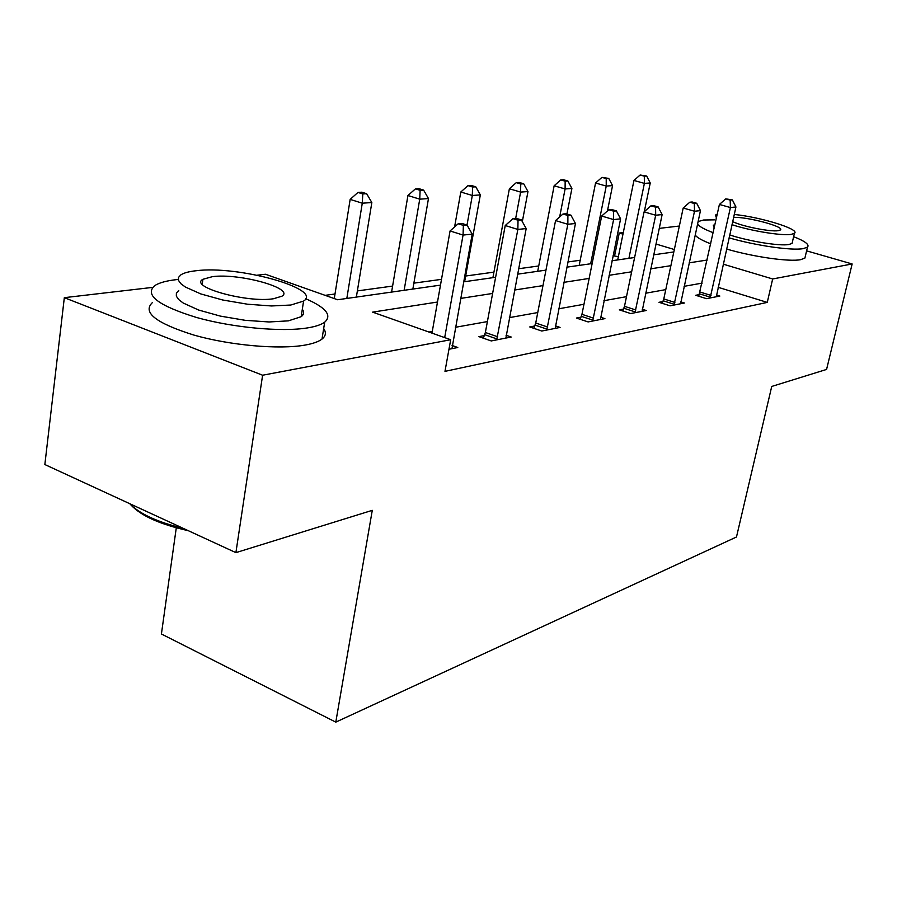 <?xml version="1.0" encoding="UTF-8"?>
<svg xmlns="http://www.w3.org/2000/svg" width="897" height="897" viewBox="0 0 897 897"><rect width="100%" height="100%" fill="white"/><g stroke="black" fill="none" stroke-linecap="round" stroke-linejoin="round"><path stroke-width="1.35" d="M176.283 527.806L161.415 634L335.792 722.13L736.482 536.989L771.734 386.45L826.574 369.441L852.15 263.965L772.665 278.967L723.24 264.166M335.792 722.13L372.277 510.337L235.9 552.642L44.85 464.545L64.326 297.669L152.625 287.388M257.248 275.2L265.445 274.247L337.608 299.755L440.483 285.134M618.358 256.665L613.077 255.746M580.202 260.265L567.879 261.958M538.727 265.972L518.578 268.741M493.922 272.139L465.666 276.018M441.503 279.348L413.876 283.149M392.594 286.076L357.365 290.92M335.007 293.992L325.151 295.348M614.658 255.522L619.244 233.041L623.292 232.57M659.228 228.376L679.354 226.033M437.489 302.031L372.625 312.134L450.686 339.728L444.979 371.358L767.271 302.401L718.116 287.298M702.183 283.104L684.075 286.345M665.776 289.619L645.582 293.241M626.498 296.66L603.916 300.697M583.958 304.274L558.663 308.803M537.763 312.548L509.339 317.639M487.396 321.575L455.362 327.304M432.287 331.442L428.934 332.047M448.971 349.247L457.795 347.509L452.077 345.48M484.369 335.579L478.875 336.633L491.242 340.938L511.212 337.025L506.009 335.231M534.769 325.97L529.746 326.934L541.777 331.027L560.064 327.427L555.31 325.835M581.021 317.157L576.401 318.043L588.107 321.922L604.914 318.626L600.564 317.19M623.594 309.039L619.334 309.857L630.737 313.558L646.244 310.508L642.23 309.218M662.928 301.549L658.992 302.3L670.093 305.821L684.433 303.007L680.745 301.841M699.38 294.597L695.713 295.292L706.544 298.667L719.854 296.055L716.423 295.001M235.9 552.642L262.608 375.226L64.326 297.669M806.605 250.857L852.15 263.965M767.271 302.401L772.665 278.967M450.686 339.728L262.608 375.226M707.228 260.029L689.165 262.843M670.889 265.68L650.717 268.82M631.656 271.791L609.097 275.312M589.15 278.418L563.865 282.353M542.977 285.605L514.553 290.034M492.621 293.442L460.576 298.432M674.342 249.523L655.931 244.018M622.967 234.151L619.244 233.041M463.581 281.849L495.626 277.285M517.558 274.168L545.97 270.132M566.859 267.16L592.132 263.561M612.068 260.724L634.605 257.517M653.666 254.815L673.826 251.945M444.688 337.608L463.065 235.07L472.192 234.128L451.965 348.653M431.984 333.123L450.07 230.955L463.065 235.07L463.368 225.394L467.034 225.046L461.843 223.431L458.176 223.768L463.368 225.394M458.176 223.768L450.07 230.955M472.192 234.128L467.034 225.046M356.356 297.098L371.84 202.531L362.276 203.204L350.166 199.381L334.267 298.578M362.803 193.943L366.638 193.707L361.805 192.193L357.959 192.429L362.803 193.943L362.276 203.204L346.825 298.454M366.638 193.707L371.84 202.531M350.166 199.381L357.959 192.429M188.292 530.688C160.058 524.386 140.93 515.809 130.906 504.921M129.717 503.677C139.461 513.835 157.323 522.065 183.291 528.378M178.234 279.438L176.283 279.651C166.203 280.795 158.971 282.824 154.598 285.717C144.395 295.091 158.365 305.675 196.521 317.482C232.962 327.719 281.793 332.148 307.548 327.898C315.576 326.586 321.283 324.68 324.692 322.18C332.282 315.363 325.959 307.548 305.709 298.723M152.389 302.603C142.152 312.369 156.044 323.212 194.077 335.13C230.394 345.457 279.113 349.695 304.845 345.121C312.874 343.708 318.581 341.701 321.989 339.088C325.846 336.027 326.407 332.507 323.671 328.537M302.323 309.252C304.386 312.078 303.993 314.567 301.168 316.697L288.386 320.857L269.066 321.967L245.184 320.319L220.393 316.114L198.607 310.026L183.179 303.007L178.604 299.486L176.328 296.145L176.395 293.106L178.772 290.46M196.017 270.748C188.964 271.522 183.919 272.89 180.88 274.852L178.514 277.397L178.458 280.346L180.745 283.598L185.354 287.029L200.827 293.936L222.68 299.99L247.538 304.218L271.477 305.967L290.819 305.025L303.59 301.078C323.481 288.879 237.94 265.198 196.017 270.748M273.473 298.746L281.972 296.189C295.113 288.408 239.297 272.923 212.387 276.668L202.913 279.292C188.527 286.816 247.023 303.119 273.473 298.746M302.951 314.881L301.538 314.286M714.404 219.855L703.528 220.012L698.079 221.581M697.574 223.947C698.965 226.347 704.179 229.273 713.216 232.704M729.082 237.851C755.947 245.632 791.681 250.79 803.185 248.637L807.479 247.135C809.677 244.668 805.069 241.181 793.632 236.673M695.209 234.879C696.577 237.357 701.768 240.34 710.783 243.827M726.604 249.041C753.39 256.901 789.08 261.98 800.606 259.682L804.901 258.089L805.394 255.993M792.41 241.943L792.062 243.423L788.855 244.522C779.538 246.238 748.973 241.304 729.721 234.947M714.225 228.107L713.261 225.08M717.252 214.293L715.458 215.056L716.445 217.993M731.997 224.71C751.294 231 781.904 235.967 791.21 234.375L794.406 233.332C800.55 229.374 760.992 217.13 734.262 214.461M732.681 221.615C741.965 226.347 770.557 232.031 778.181 230.675L780.323 229.991C785.458 226.863 747.347 216.659 733.611 217.399M496.691 339.873L517.861 229.43L526.18 228.567L505.886 338.068M483.326 338.18L485.367 332.495L505.235 225.528L517.861 229.43L518.029 220.214L521.37 219.9L516.324 218.363L512.983 218.666L518.029 220.214M512.983 218.666L505.235 225.528M526.18 228.567L521.37 219.9M546.766 330.04L567.846 224.284L575.448 223.499L555.187 328.392M533.827 328.324L535.733 323.021L555.557 220.572L567.846 224.284L567.902 215.482L570.952 215.19L566.041 213.733L562.991 214.013L567.902 215.482M562.991 214.013L555.557 220.572M575.448 223.499L570.952 215.19M412.855 289.058L428.474 198.551L419.74 199.168L407.933 195.524L391.585 292.086M420.121 190.321L423.619 190.108L418.91 188.662L415.401 188.886L420.121 190.321L419.74 199.168L404.132 290.303M423.619 190.108L428.474 198.551M407.933 195.524L415.401 188.886M464.635 281.692L480.332 194.907L472.315 195.479L460.8 192.003L454.588 226.952M472.573 187.013L475.78 186.811L471.183 185.444L467.965 185.634L472.573 187.013L472.315 195.479L467.012 225.046M475.78 186.811L480.332 194.907M460.8 192.003L467.965 185.634M592.693 321.025L613.615 219.574L620.601 218.857L600.429 319.5M580.168 319.287L581.951 314.331L601.674 216.042L613.615 219.574L613.582 211.154L616.374 210.885L611.608 209.494L608.805 209.752L613.582 211.154M608.805 209.752L601.674 216.042M620.601 218.857L616.374 210.885M634.964 312.728L655.696 215.235L662.132 214.574L642.106 311.326M622.821 310.99L624.491 306.326L644.08 211.871L655.696 215.235L655.572 207.173L658.151 206.927L653.509 205.592L650.93 205.828L655.572 207.173M650.93 205.828L644.08 211.871M662.132 214.574L658.151 206.927M674.006 305.058L694.513 211.244L700.456 210.638L680.61 303.758M662.221 303.321L663.791 298.925L683.2 208.014L694.513 211.244L694.323 203.496L696.7 203.271L692.181 201.993L689.793 202.217L694.323 203.496M689.793 202.217L683.2 208.014M700.456 210.638L696.7 203.271M522.323 221.615L527.974 191.566L520.596 192.081L509.373 188.762L492.902 277.678M520.753 183.975L523.702 183.784L519.217 182.472L516.257 182.663L520.753 183.975L520.596 192.081L515.674 218.42M523.702 183.784L527.974 191.566M509.373 188.762L516.257 182.663M566.926 213.991L571.905 188.482L565.099 188.953L554.144 185.78L537.707 271.309M565.155 181.172L567.879 181.003L563.507 179.736L560.771 179.905L565.155 181.172L565.099 188.953L559.661 216.951M567.879 181.003L571.905 188.482M554.144 185.78L560.771 179.905M607.437 210.952L612.55 185.623L606.237 186.06L595.552 183.022L579.182 265.411M606.215 178.581L608.749 178.413L601.943 177.371L606.215 178.581L606.237 186.06L590.663 263.774M608.749 178.413L612.55 185.623M595.552 183.022L601.943 177.371M710.166 297.961L730.416 207.543L735.932 206.983L716.299 296.75M698.729 296.234L719.405 204.46L730.416 207.543L730.169 200.098L732.378 199.885L725.763 198.865L730.169 200.098M725.763 198.865L719.405 204.46M735.932 206.983L732.378 199.885M644.293 211.681L650.247 182.977L644.382 183.38L633.955 180.454L617.697 259.928M644.304 176.171L646.647 176.025L640.133 175.016L644.304 176.171L644.382 183.38L628.909 258.336M646.647 176.025L650.247 182.977M633.955 180.454L640.133 175.016M497.05 338.988L484.728 334.693M497.7 336.779L485.367 332.495M547.114 329.188L535.117 325.129M547.742 327.069L535.733 323.021M593.018 320.207L581.346 316.349M593.623 318.177L581.951 314.331M635.278 311.943L623.908 308.265M635.861 309.992L624.491 306.326M674.309 304.307L663.231 300.798M674.869 302.435L663.791 298.925M710.458 297.232L699.66 293.88M711.007 295.427L700.209 292.074M202.229 284.226L202.913 279.292M301.168 316.697L303.59 301.078M324.692 322.18L321.989 339.088M792.062 243.423L794.406 233.332M807.479 247.135L804.901 258.089"/></g></svg>
